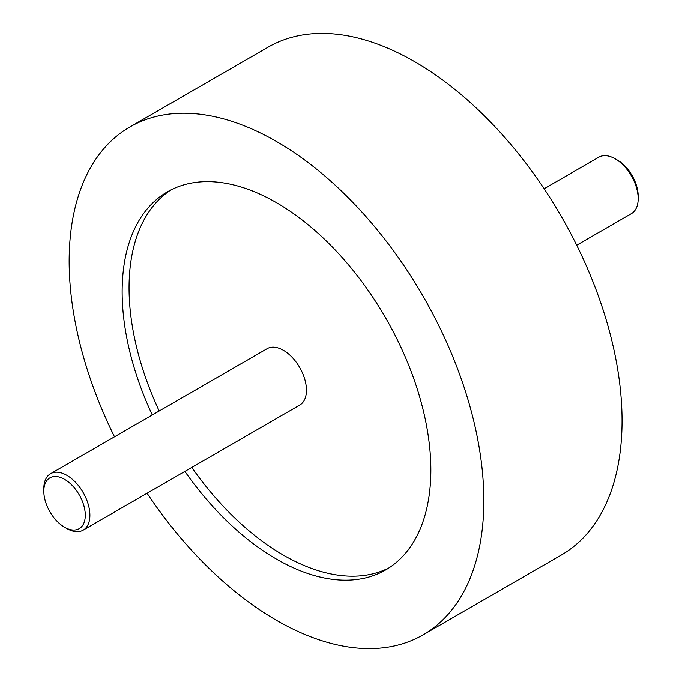 <?xml version="1.0" encoding="UTF-8"?>
<svg xmlns="http://www.w3.org/2000/svg" width="682" height="682" viewBox="0 0 682 682"><rect width="100%" height="100%" fill="white"/><g stroke="black" fill="none" stroke-linecap="round" stroke-linejoin="round"><path stroke-width="1.02" d="M389.038 567.85A218.283 126.025 60 0 1 283.405 555.139A218.283 126.025 60 0 1 191.778 467.434M159.196 411.007A218.283 126.025 60 0 1 170.867 189.963M152.282 414.997A218.283 126.025 60 0 1 167.354 191.864A218.283 126.025 60 0 1 276.491 202.673A218.283 126.025 60 0 1 419.098 395.023A218.283 126.025 60 0 1 385.637 569.939A218.283 126.025 60 0 1 276.491 559.129A218.283 126.025 60 0 1 184.865 471.424M114.499 436.804A293.217 169.289 60 0 1 129.887 126.963A293.217 169.289 60 0 1 276.491 141.489A293.217 169.289 60 0 1 468.048 399.874A293.217 169.289 60 0 1 423.104 634.84A293.217 169.289 60 0 1 276.491 620.313A293.217 169.289 60 0 1 147.082 493.239M129.887 126.963L268.111 47.16A293.217 169.289 60 0 1 414.716 61.687A293.217 169.289 60 0 1 606.272 320.071A293.217 169.289 60 0 1 561.329 555.037L423.104 634.84M66.853 528.541L64.551 527.212A29.326 16.931 -120 0 0 85.284 515.234A29.326 16.931 -120 0 0 64.551 479.327A29.326 16.931 -120 0 0 43.819 491.296A29.326 16.931 -120 0 0 64.551 527.212L66.853 528.541A32.583 18.806 60 0 0 83.144 530.153A32.583 18.806 60 0 0 88.14 504.049A32.583 18.806 60 0 0 66.853 475.337A32.583 18.806 60 0 0 50.562 473.726A32.583 18.806 60 0 0 43.819 488.636L43.819 491.296M50.562 473.726L267.114 348.698A32.583 18.806 60 0 1 283.405 350.309A32.583 18.806 60 0 1 304.692 379.022A32.583 18.806 60 0 1 299.696 405.125L83.144 530.153M576.716 245.196L631.438 213.602A32.583 18.806 -120 0 0 638.182 198.684A32.583 18.806 -120 0 0 615.147 158.778L615.147 158.778A32.583 18.806 -120 0 0 598.856 157.167L544.134 188.761M617.449 160.108L615.147 158.778L617.449 160.108A29.326 16.931 60 0 1 638.182 196.024L638.182 198.684"/></g></svg>
